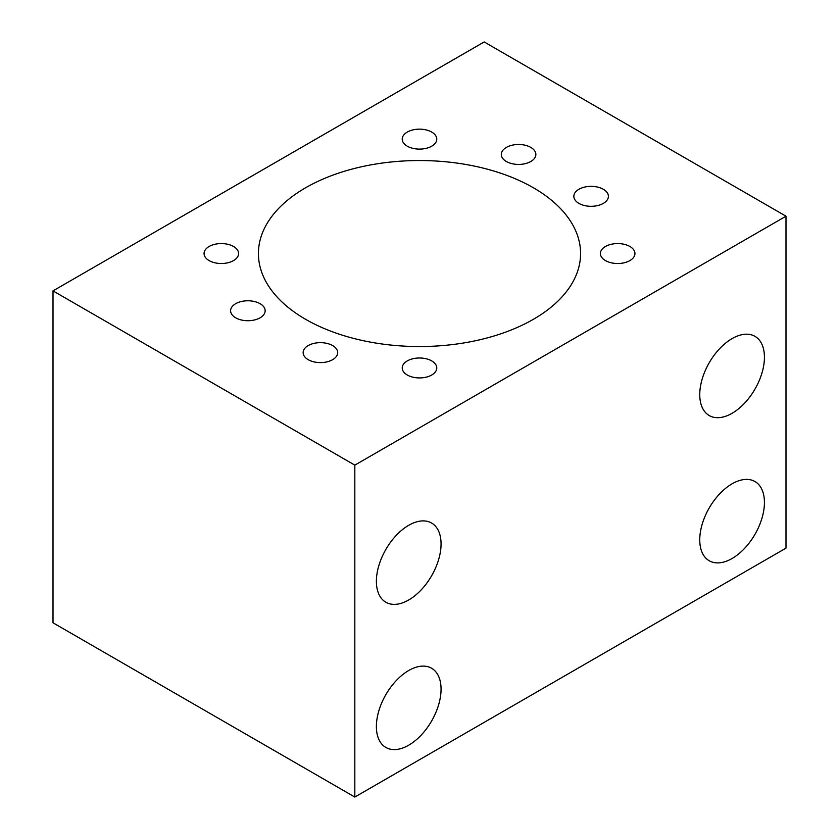 <?xml version="1.0" encoding="UTF-8"?>
<svg xmlns="http://www.w3.org/2000/svg" width="839" height="839" viewBox="0 0 839 839"><rect width="100%" height="100%" fill="white"/><g stroke="black" fill="none" stroke-linecap="round" stroke-linejoin="round"><path stroke-width="1.26" d="M376.386 726.522A45.736 26.408 120 0 0 385.856 747.455A45.736 26.408 120 0 0 421.094 735.205A45.736 26.408 120 0 0 441.062 689.176A45.736 26.408 120 0 0 431.582 668.243A45.736 26.408 120 0 0 396.344 680.492A45.736 26.408 120 0 0 376.386 726.522M376.386 581.301A45.736 26.408 120 0 0 385.856 602.245A45.736 26.408 120 0 0 421.094 589.985A45.736 26.408 120 0 0 441.062 543.966A45.736 26.408 120 0 0 431.582 523.033A45.736 26.408 120 0 0 396.344 535.282A45.736 26.408 120 0 0 376.386 581.301M699.757 394.603A45.736 26.408 120 0 0 709.228 415.546A45.736 26.408 120 0 0 744.476 403.286A45.736 26.408 120 0 0 764.434 357.267A45.736 26.408 120 0 0 754.964 336.334A45.736 26.408 120 0 0 719.726 348.584A45.736 26.408 120 0 0 699.757 394.603M699.757 539.823A45.736 26.408 120 0 0 709.228 560.756A45.736 26.408 120 0 0 744.476 548.507A45.736 26.408 120 0 0 764.434 502.477A45.736 26.408 120 0 0 754.964 481.544A45.736 26.408 120 0 0 719.726 493.793A45.736 26.408 120 0 0 699.757 539.823M530.804 147.402A17.273 9.974 0 0 0 511.979 145.241A17.273 9.974 0 0 0 501.313 154.46A17.273 9.974 0 0 0 506.368 161.508A17.273 9.974 0 0 0 525.193 163.668A17.273 9.974 0 0 0 535.859 154.46A17.273 9.974 0 0 0 530.804 147.402M603.335 189.278A17.273 9.974 0 0 0 584.51 187.118A17.273 9.974 0 0 0 573.845 196.336A17.273 9.974 0 0 0 578.91 203.384A17.273 9.974 0 0 0 597.735 205.555A17.273 9.974 0 0 0 608.401 196.336A17.273 9.974 0 0 0 603.335 189.278M629.89 246.488A17.273 9.974 0 0 0 611.065 244.327A17.273 9.974 0 0 0 600.399 253.546A17.273 9.974 0 0 0 605.454 260.593A17.273 9.974 0 0 0 624.289 262.754A17.273 9.974 0 0 0 634.945 253.546A17.273 9.974 0 0 0 629.89 246.488M431.718 360.906A17.273 9.974 0 0 0 412.893 358.746A17.273 9.974 0 0 0 402.227 367.954A17.273 9.974 0 0 0 407.282 375.012A17.273 9.974 0 0 0 426.107 377.172A17.273 9.974 0 0 0 436.773 367.954A17.273 9.974 0 0 0 431.718 360.906M332.632 345.574A17.273 9.974 0 0 0 313.807 343.413A17.273 9.974 0 0 0 303.141 352.632A17.273 9.974 0 0 0 308.196 359.679A17.273 9.974 0 0 0 327.021 361.84A17.273 9.974 0 0 0 337.687 352.632A17.273 9.974 0 0 0 332.632 345.574M260.09 303.697A17.273 9.974 0 0 0 241.265 301.537A17.273 9.974 0 0 0 230.599 310.745A17.273 9.974 0 0 0 235.665 317.803A17.273 9.974 0 0 0 254.49 319.963A17.273 9.974 0 0 0 265.155 310.745A17.273 9.974 0 0 0 260.09 303.697M233.546 246.488A17.273 9.974 0 0 0 214.711 244.327A17.273 9.974 0 0 0 204.055 253.546A17.273 9.974 0 0 0 209.11 260.593A17.273 9.974 0 0 0 227.935 262.754A17.273 9.974 0 0 0 238.601 253.546A17.273 9.974 0 0 0 233.546 246.488M431.718 132.08A17.273 9.974 0 0 0 412.893 129.909A17.273 9.974 0 0 0 402.227 139.127A17.273 9.974 0 0 0 407.282 146.185A17.273 9.974 0 0 0 426.107 148.346A17.273 9.974 0 0 0 436.773 139.127A17.273 9.974 0 0 0 431.718 132.08M533.405 187.779A161.078 93.003 0 0 0 357.854 167.622A161.078 93.003 0 0 0 258.422 253.546A161.078 93.003 0 0 0 305.595 319.302A161.078 93.003 0 0 0 481.146 339.459A161.078 93.003 0 0 0 580.578 253.546A161.078 93.003 0 0 0 533.405 187.779M53.004 290.881L354.824 465.131L785.996 216.2L484.176 41.95L53.004 290.881L53.004 622.8L354.824 797.05L354.824 465.131M354.824 797.05L785.996 548.119L785.996 216.2"/></g></svg>
